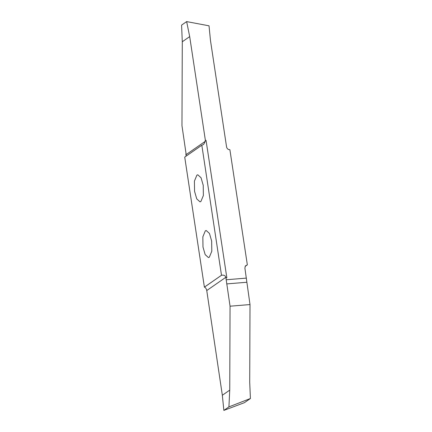 <?xml version="1.0" encoding="UTF-8"?>
<svg xmlns="http://www.w3.org/2000/svg" width="432" height="432" viewBox="0 0 432 432"><rect width="100%" height="100%" fill="white"/><g stroke="black" fill="none" stroke-linecap="round" stroke-linejoin="round"><path stroke-width="0.65" d="M200.891 201.501L203.369 195.507L203.229 185.301L201.031 177.725L197.786 174.793L196.9 175.122L194.416 181.116L194.557 191.327L196.754 198.904L200.005 201.836L200.891 201.501M221.492 275.249L201.825 145.222L184.723 157.102L204.39 287.129L221.551 275.238L204.422 287.14C205.583 287.593 206.361 288.733 206.755 290.552L222.34 395.264L229.743 390.123L230.056 306.196L225.839 277.295C225.326 275.562 223.895 274.871 221.551 275.238M209.315 257.229L211.799 251.235L211.658 241.029L209.461 233.447L206.21 230.515L205.324 230.85L202.846 236.844L202.986 247.05L205.178 254.632L208.429 257.564L209.315 257.229M226.179 277.879L226.849 277.825L206.064 140.362L205.389 140.422L189.691 36.612L186.651 21.6L181.591 25.115L182.288 41.753L181.969 125.68L186.1 153.976M201.825 145.222L203.639 144.428L205.276 141.323L205.162 140.578L206.064 140.362M222.34 395.264L223.857 410.4L244.42 402.667L250.409 398.504L228.917 406.885L229.743 390.123M185.852 153.997L186.133 156.125M189.691 36.612L182.288 41.753M186.651 21.6L209.023 25.812L210.476 40.522L226.573 146.956C227.016 148.748 228.118 149.661 229.883 149.693L247.347 264.854L245.408 265.896L244.89 268.067L250.004 304.56L249.712 382.336L250.409 398.504M245.106 266.414L247.347 264.854M223.857 410.4L228.917 406.885M250.004 304.56L230.056 306.196M246.407 278.105L226.46 279.742M206.755 290.552L225.839 277.295M245.122 266.377L247.304 264.859M246.634 282.274L226.687 283.91M205.276 141.323L186.192 154.58"/></g></svg>

